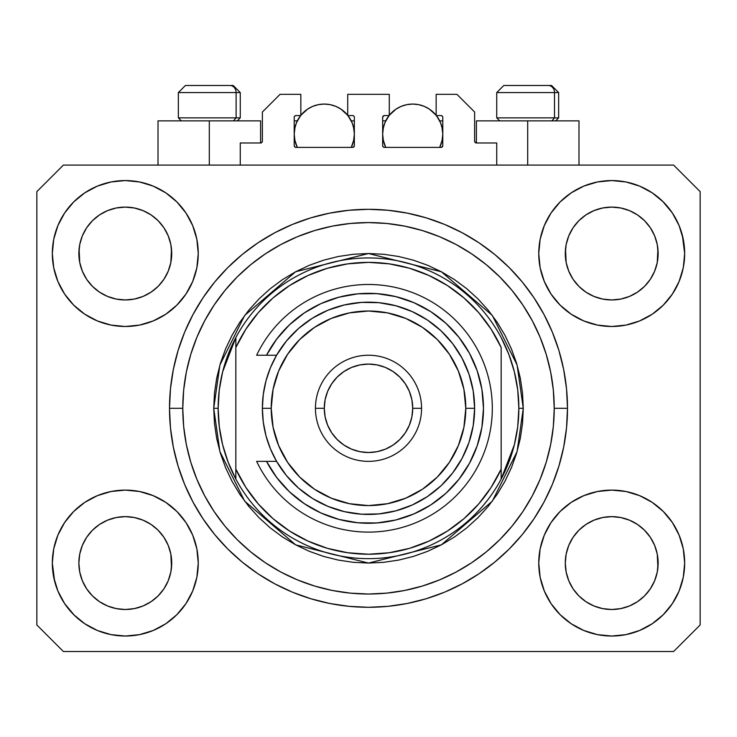 <?xml version="1.0" encoding="UTF-8"?>
<svg xmlns="http://www.w3.org/2000/svg" width="737" height="737" viewBox="0 0 737 737"><rect width="100%" height="100%" fill="white"/><g stroke="black" fill="none" stroke-linecap="round" stroke-linejoin="round"><path stroke-width="1.11" d="M240.262 165.088L240.262 142.978L260.603 142.978L240.262 142.978L240.262 165.088M262.372 141.209L262.372 112.024L262.372 141.209A1.769 1.769 0 0 1 260.603 142.978L261.276 142.84L260.603 142.978L260.603 120.868L209.308 120.868L209.308 165.088L209.308 120.868L158.013 120.868L158.013 165.088M262.372 112.024L280.06 94.336L300.843 94.336L300.843 115.562L295.979 115.562L300.843 115.562L300.843 94.336L280.06 94.336L262.372 112.024M294.21 117.33L294.21 145.631L294.21 117.33A1.769 1.769 0 0 1 295.979 115.562L295.307 115.7L295.979 115.562M294.993 127.326L294.21 134.134L294.791 140.002L297.297 147.4L295.979 147.4A1.769 1.769 0 0 1 294.21 145.631L294.726 146.884L295.979 147.4L352.581 147.4L297.297 147.4A30.07 30.07 0 0 1 300.632 115.562L296.495 122.628L294.791 128.266L294.21 134.134L294.993 140.942M354.35 145.631A1.769 1.769 0 0 1 352.581 147.4L351.263 147.4L353.253 147.262L354.35 145.631L354.35 117.33L354.35 145.631M352.581 115.562L347.717 115.562L352.581 115.562A1.769 1.769 0 0 1 354.35 117.33L354.211 116.658L354.35 117.33M347.717 115.562L347.717 94.336L347.717 115.562M389.283 94.336L347.717 94.336L389.283 94.336L389.283 115.562L384.419 115.562L389.283 115.562L389.283 94.336M383.166 116.078L383.747 115.7L382.65 117.33L382.65 145.631L382.65 117.33A1.769 1.769 0 0 1 384.419 115.562L383.747 115.7L384.419 115.562M383.433 127.326L382.65 134.134L383.231 140.002L385.737 147.4L384.419 147.4A1.769 1.769 0 0 1 382.65 145.631L383.166 146.884L384.419 147.4L441.021 147.4L385.737 147.4A30.07 30.07 0 0 1 389.072 115.562L384.935 122.628L383.231 128.266L382.65 134.134L383.433 140.942M442.79 145.631A1.769 1.769 0 0 1 441.021 147.4L439.703 147.4L441.693 147.262L442.79 145.631L442.79 117.33L442.79 145.631M441.021 115.562L436.157 115.562L441.021 115.562A1.769 1.769 0 0 1 442.79 117.33L442.651 116.658L442.79 117.33M436.157 115.562L436.157 94.336L456.94 94.336L474.628 112.024L474.628 141.209L474.628 112.024L456.94 94.336L436.157 94.336L436.157 115.562M476.397 120.868L527.692 120.868L527.692 165.088L527.692 120.868L578.987 120.868L476.397 120.868L476.397 142.978L496.738 142.978L476.397 142.978A1.769 1.769 0 0 1 474.628 141.209L474.766 141.882L474.628 141.209M496.738 142.978L496.738 165.088L496.738 142.978M441.693 115.7L442.651 116.658L441.693 115.7M353.834 116.078L354.211 116.658M294.349 116.658L295.307 115.7L294.349 116.658M476.397 142.978L474.766 141.882M262.234 141.882L261.276 142.84M573.073 227.77L568.817 235.757L573.1 227.733L578.877 220.695L573.1 227.733L578.877 220.695L585.915 214.918L578.877 220.695L585.915 214.918L593.939 210.635L585.915 214.918L593.939 210.635L602.654 207.991L593.939 210.635L602.654 207.991L611.71 207.097L620.766 207.991L611.71 207.097L620.766 207.991L629.481 210.635L620.803 207.991L629.481 210.635L637.505 214.918L629.536 210.653M578.895 286.371A46.431 46.431 0 0 0 593.93 296.421L585.915 292.138L593.939 296.421A46.431 46.431 0 0 0 602.636 299.065L593.902 296.403M86.653 227.77L82.397 235.757L86.68 227.733L92.457 220.695L86.68 227.733L92.457 220.695L99.495 214.918L92.457 220.695L99.495 214.918L107.519 210.635L99.495 214.918L107.519 210.635L116.234 207.991L107.519 210.635L116.234 207.991L125.29 207.097L134.346 207.991L125.29 207.097L134.346 207.991L143.061 210.635L134.383 207.991L143.061 210.635L151.085 214.918L143.116 210.653M92.475 286.371A46.431 46.431 0 0 0 107.51 296.421L99.495 292.138L107.519 296.421A46.431 46.431 0 0 0 116.216 299.065L107.482 296.403M92.558 286.453L86.68 279.323L82.397 271.299L79.753 262.584L82.397 271.29L79.753 262.584L79.08 248.977L78.859 253.528A46.431 46.431 0 0 1 125.29 207.097A46.431 46.431 0 0 1 171.721 253.528L171.5 258.079L171.721 253.528A46.431 46.431 0 0 1 125.29 299.959A46.431 46.431 0 0 1 78.859 253.528A46.431 46.431 0 0 0 79.08 258.079L79.753 262.584A46.431 46.431 0 0 0 92.447 286.343M116.243 299.065A46.431 46.431 0 0 0 134.337 299.065M151.196 292.064L143.061 296.421L134.346 299.065A46.431 46.431 0 0 0 158.105 286.371M158.133 286.343A46.431 46.431 0 0 0 170.827 262.602L168.183 271.299L170.827 262.584L168.183 271.299L163.9 279.323L168.183 271.299L163.9 279.323L158.123 286.361L163.9 279.323L158.123 286.361L151.085 292.138L158.123 286.361L151.085 292.138L143.006 296.449M143.061 210.635L151.085 214.918L158.123 220.695L163.9 227.733L168.183 235.757L170.827 244.472L168.183 235.757L170.827 244.472L171.721 253.602M578.978 286.453L573.1 279.323L568.817 271.299L566.173 262.584L568.817 271.29L566.173 262.584L565.5 248.977L565.279 253.528A46.431 46.431 0 0 1 611.71 207.097A46.431 46.431 0 0 1 658.141 253.528L657.92 258.079L658.141 253.528A46.431 46.431 0 0 1 611.71 299.959A46.431 46.431 0 0 1 565.279 253.528A46.431 46.431 0 0 0 565.5 258.079L566.173 262.584A46.431 46.431 0 0 0 578.867 286.343M602.663 299.065A46.431 46.431 0 0 0 620.757 299.065M637.616 292.064L629.481 296.421L620.766 299.065A46.431 46.431 0 0 0 644.525 286.371M644.553 286.343A46.431 46.431 0 0 0 657.247 262.602L654.603 271.299L657.247 262.584L654.603 271.299L650.32 279.323L654.603 271.299L650.32 279.323L644.543 286.361L650.32 279.323L644.543 286.361L637.505 292.138L644.543 286.361L637.505 292.138L629.426 296.449M629.481 210.635L637.505 214.918L644.543 220.695L650.32 227.733L654.603 235.757L657.247 244.472L654.603 235.757L657.247 244.472L658.141 253.602M565.5 567.61A46.431 46.431 0 0 0 565.5 567.619L565.279 563.068L566.173 572.124L568.817 580.839L566.173 572.124L565.279 563.068A46.431 46.431 0 0 1 611.71 516.637A46.431 46.431 0 0 1 658.141 563.068L658.141 563.142M611.682 609.499A46.431 46.431 0 0 0 611.692 609.499L602.654 608.605A46.431 46.431 0 0 0 602.636 608.605L593.93 605.961L602.654 608.605L593.939 605.961L585.915 601.678L593.939 605.961L585.915 601.678L578.877 595.901L573.1 588.863L568.817 580.839L566.173 572.124M644.525 530.225A46.431 46.431 0 0 0 629.49 520.175L620.766 517.531L629.481 520.175L637.505 524.458L629.481 520.175L637.505 524.458L644.543 530.235L650.32 537.273L654.603 545.297L657.247 554.012L654.603 545.297L657.247 554.012L657.911 567.647A46.431 46.431 0 0 0 657.92 567.61L658.141 563.068L657.247 572.124L654.603 580.839L657.247 572.124L654.603 580.839L650.32 588.863L654.603 580.839L650.32 588.863L644.543 595.901L650.32 588.863L644.543 595.901L637.505 601.678L644.543 595.901L637.505 601.678L629.481 605.961L637.505 601.678L629.481 605.961L620.766 608.605A46.431 46.431 0 0 0 620.794 608.605L611.71 609.499A46.431 46.431 0 0 0 611.738 609.499M79.08 567.61A46.431 46.431 0 0 0 79.08 567.619L78.859 563.068L79.753 572.124L82.397 580.839L79.753 572.124L78.859 563.068A46.431 46.431 0 0 1 125.29 516.637A46.431 46.431 0 0 1 171.721 563.068L171.721 563.142M125.262 609.499A46.431 46.431 0 0 0 125.272 609.499L116.234 608.605A46.431 46.431 0 0 0 116.216 608.605L107.51 605.961L116.234 608.605L107.519 605.961L99.495 601.678L107.519 605.961L99.495 601.678L92.457 595.901L86.68 588.863L82.397 580.839L79.753 572.124M158.105 530.225A46.431 46.431 0 0 0 143.07 520.175L134.346 517.531L143.061 520.175L151.085 524.458L143.061 520.175L151.085 524.458L158.123 530.235L163.9 537.273L168.183 545.297L170.827 554.012L168.183 545.297L170.827 554.012L171.491 567.647A46.431 46.431 0 0 0 171.5 567.61L171.721 563.068L170.827 572.124L168.183 580.839L170.827 572.124L168.183 580.839L163.9 588.863L168.183 580.839L163.9 588.863L158.123 595.901L163.9 588.863L158.123 595.901L151.085 601.678L158.123 595.901L151.085 601.678L143.061 605.961L151.085 601.678L143.061 605.961L134.346 608.605A46.431 46.431 0 0 0 134.374 608.605L125.29 609.499A46.431 46.431 0 0 0 125.318 609.499M73.7 511.478L84.755 502.404L97.367 495.66L111.057 491.505L125.29 490.105L139.523 491.505L153.213 495.66L165.825 502.404L176.88 511.478L185.954 522.533L192.698 535.145L196.853 548.835L198.253 563.068A72.963 72.963 0 0 1 125.29 636.031A72.963 72.963 0 0 1 52.327 563.068L53.727 548.835L57.882 535.145L64.626 522.533L73.7 511.478L78.859 506.78M683.273 548.835L684.673 563.068A72.963 72.963 0 0 1 611.71 636.031A72.963 72.963 0 0 1 538.747 563.068L540.147 548.835L544.302 535.145L551.046 522.533L560.12 511.478L571.175 502.404L583.787 495.66L597.477 491.505L611.71 490.105L625.943 491.505L639.633 495.66L652.245 502.404L663.3 511.478L672.374 522.533L679.118 535.145L683.273 548.835L684.673 563.068L683.273 577.301L679.118 590.991L672.374 603.603L663.3 614.658L652.245 623.732L639.633 630.476L625.943 634.631L611.71 636.031L597.477 634.631L583.787 630.476L571.175 623.732L560.12 614.658L551.046 603.603L544.302 590.991L540.147 577.301L538.747 563.068A72.963 72.963 0 0 1 611.71 490.105A72.963 72.963 0 0 1 684.673 563.068L683.273 577.301M682.351 235.25L684.673 253.528A72.963 72.963 0 0 1 611.71 326.491A72.963 72.963 0 0 1 538.747 253.528L540.147 239.295L544.302 225.605L551.046 212.993L560.12 201.938L571.175 192.864L583.787 186.12L597.477 181.965L611.71 180.565L625.943 181.965L639.633 186.12L652.245 192.864L663.3 201.938L672.374 212.993L679.118 225.605L683.273 239.295L684.673 253.528L683.273 267.761L679.118 281.451L672.374 294.063L663.3 305.118L658.141 309.816M53.727 267.761L52.327 253.528A72.963 72.963 0 0 1 125.29 180.565A72.963 72.963 0 0 1 198.253 253.528A72.963 72.963 0 0 1 125.29 326.491A72.963 72.963 0 0 1 52.327 253.528L53.727 239.295L57.882 225.605L64.626 212.993L73.7 201.938L84.755 192.864L97.367 186.12L111.057 181.965L125.29 180.565L139.523 181.965L153.213 186.12L165.825 192.864L176.88 201.938L185.954 212.993L192.698 225.605L196.853 239.295L198.253 253.528L196.853 267.761L192.698 281.451L185.954 294.063L176.88 305.118L165.825 314.192L153.213 320.936L139.523 325.091L125.29 326.491L111.057 325.091L97.367 320.936L84.755 314.192L73.7 305.118L64.626 294.063L57.882 281.451L53.727 267.761L52.327 253.528L53.727 239.295M567.49 408.298A198.99 198.99 0 0 1 368.5 607.288A198.99 198.99 0 0 1 169.51 408.298L170.468 388.795L173.333 369.477L178.078 350.536L184.655 332.147L193.011 314.496L203.043 297.748L214.679 282.059L227.788 267.586L242.261 254.477L257.95 242.842L274.698 232.809L292.349 224.453L310.738 217.876L329.679 213.131L348.997 210.266L368.5 209.308L388.003 210.266L407.321 213.131L426.262 217.876L444.651 224.453L462.302 232.809L479.05 242.842L494.739 254.477L509.212 267.586L522.321 282.059L533.957 297.748L543.989 314.496L552.345 332.147L558.922 350.536L563.667 369.477L566.532 388.795L567.49 408.298L566.532 427.801L563.667 447.119L558.922 466.06L552.345 484.449L543.989 502.1L533.957 518.848L522.321 534.537L509.212 549.01L494.739 562.119L479.05 573.755L462.302 583.787L444.651 592.143L426.262 598.72L407.321 603.465L388.003 606.33L368.5 607.288L348.997 606.33L329.679 603.465L310.738 598.72L292.349 592.143L274.698 583.787L257.95 573.755L242.261 562.119L227.788 549.01L214.679 534.537L203.043 518.848L193.011 502.1L184.655 484.449L178.078 466.06L173.333 447.119L170.468 427.801L169.51 408.298A198.99 198.99 0 0 1 368.5 209.308A198.99 198.99 0 0 1 567.49 408.298L554.224 408.298L567.49 408.298M143.061 296.421L151.085 292.138M107.519 296.421L116.234 299.065L107.519 296.421L99.495 292.138L107.519 296.421M629.481 296.421L637.505 292.138M593.939 296.421L602.654 299.065L593.939 296.421L585.915 292.138L593.939 296.421M658.141 563.068L657.92 558.517L658.141 563.068A46.431 46.431 0 0 1 611.71 609.499A46.431 46.431 0 0 1 565.279 563.068L566.173 554.012L568.817 545.297L566.173 554.012L568.817 545.297L573.1 537.273L568.817 545.297A46.431 46.431 0 0 0 566.173 553.994L565.279 562.644M171.721 563.068L171.5 558.517L171.721 563.068A46.431 46.431 0 0 1 125.29 609.499A46.431 46.431 0 0 1 78.859 563.068L79.753 554.012L82.397 545.297L79.753 554.012L82.397 545.297L86.68 537.273L82.397 545.297A46.431 46.431 0 0 0 79.753 553.994L78.859 562.644M86.653 537.31L92.457 530.235L86.68 537.273L92.457 530.235L99.495 524.458L92.457 530.235L99.495 524.458L107.519 520.175L99.495 524.458L107.519 520.175L116.234 517.531L107.519 520.175A46.431 46.431 0 0 0 92.475 530.225M573.073 537.31L578.877 530.235L573.1 537.273L578.877 530.235L585.915 524.458L578.877 530.235L585.915 524.458L593.939 520.175L585.915 524.458L593.939 520.175L602.654 517.531L593.939 520.175A46.431 46.431 0 0 0 578.895 530.225M565.279 253.454L566.173 244.472L568.817 235.757L566.173 244.472L568.817 235.757L573.1 227.733M658.141 253.528L657.92 248.977A46.431 46.431 0 0 0 657.92 248.977L657.247 262.584L657.92 258.079M78.859 253.454L79.753 244.472L82.397 235.757L79.753 244.472L82.397 235.757L86.68 227.733M171.721 253.528L171.5 248.977A46.431 46.431 0 0 0 171.5 248.977L170.827 262.584L171.5 258.079M673.618 651.508L63.382 651.508L36.85 624.976L36.85 191.62L63.382 165.088L673.618 165.088L700.15 191.62L700.15 624.976L673.618 651.508L700.15 624.976L700.15 191.62L673.618 165.088L63.382 165.088L36.85 191.62L36.85 624.976L63.382 651.508L673.618 651.508M54.649 581.346L52.327 563.068A72.963 72.963 0 0 1 125.29 490.105A72.963 72.963 0 0 1 198.253 563.068L196.853 577.301L192.698 590.991L185.954 603.603L176.88 614.658L165.825 623.732L153.213 630.476L139.523 634.631L125.29 636.031L111.057 634.631L97.367 630.476L84.755 623.732L73.7 614.658L64.626 603.603L57.882 590.991L53.727 577.301L52.327 563.068L53.727 548.835M658.141 506.78L663.3 511.478M78.859 309.816L73.7 305.118M663.3 305.118L652.245 314.192L639.633 320.936L625.943 325.091L611.71 326.491L597.477 325.091L583.787 320.936L571.175 314.192L560.12 305.118L551.046 294.063L544.302 281.451L540.147 267.761L538.747 253.528A72.963 72.963 0 0 1 611.71 180.565A72.963 72.963 0 0 1 684.673 253.528L683.273 267.761M558.922 350.536L557.762 346.841M444.651 224.453L426.262 217.876L444.651 224.453M310.738 217.876L292.349 224.453L310.738 217.876M184.655 332.147L183.439 335.169M178.078 466.06L179.238 469.755M292.349 592.143L310.738 598.72L292.349 592.143M426.262 598.72L444.651 592.143L426.262 598.72M552.345 484.449L553.561 481.427M260.603 120.868L158.013 120.868M84.755 192.864L82.784 194.227M64.626 212.993L72.088 203.596M134.346 299.065L125.29 299.959L116.234 299.065L125.29 299.959L134.346 299.065M92.457 286.361L99.495 292.138L92.457 286.361L86.68 279.323L82.397 271.299M672.374 212.993L662.535 201.173M571.175 192.864L560.12 201.938M544.302 225.605L542.616 230.082M672.374 294.063L673.719 291.972M620.766 299.065L611.71 299.959L602.654 299.065L611.71 299.959L620.766 299.065M578.877 286.361L585.915 292.138L578.877 286.361L573.1 279.323L568.817 271.299M652.245 623.732L654.216 622.369M672.374 603.603L664.912 613M620.757 517.531A46.431 46.431 0 0 0 611.728 516.637L602.654 517.531A46.431 46.431 0 0 0 593.948 520.165L602.654 517.531L611.71 516.637L620.766 517.531L629.481 520.175A46.431 46.431 0 0 0 620.784 517.531L611.71 516.637A46.431 46.431 0 0 0 602.663 517.531M64.626 522.533L63.281 524.624M64.626 603.603L74.465 615.423M165.825 623.732L176.88 614.658M192.698 590.991L194.384 586.514M134.337 517.531A46.431 46.431 0 0 0 125.308 516.637L116.234 517.531A46.431 46.431 0 0 0 107.528 520.165L116.234 517.531L125.29 516.637L134.346 517.531L143.061 520.175A46.431 46.431 0 0 0 134.364 517.531L125.29 516.637A46.431 46.431 0 0 0 116.243 517.531M73.7 201.938L74.465 201.173M171.721 197.24L176.88 201.938M663.3 201.938L664.912 203.596M663.3 614.658L662.535 615.423M565.279 619.356L560.12 614.658M585.915 601.678L578.877 595.901L573.128 588.9M73.7 614.658L72.088 613M99.495 601.678L92.457 595.901L86.708 588.9M171.5 558.517L170.827 554.012A46.431 46.431 0 0 0 158.133 530.253M92.447 530.253A46.431 46.431 0 0 0 82.397 545.288L86.68 537.273M79.08 558.517A46.431 46.431 0 0 0 78.859 563.05L79.08 558.517M158.022 530.143L163.9 537.273L168.183 545.297M657.92 558.517L657.247 554.012A46.431 46.431 0 0 0 644.553 530.253M578.867 530.253A46.431 46.431 0 0 0 568.817 545.288L573.1 537.273M565.5 558.517A46.431 46.431 0 0 0 565.279 563.05L565.5 558.517M644.442 530.143L650.32 537.273L654.603 545.297M637.505 214.918L644.543 220.695L650.32 227.733L654.603 235.757M611.71 207.097L602.682 207.981M151.085 214.918L158.123 220.695L163.9 227.733L168.183 235.757M125.29 207.097L116.262 207.981M151.085 524.458L158.123 530.235L163.9 537.273M170.827 244.472L171.5 248.977M79.08 248.977L79.753 244.472M637.505 524.458L644.543 530.235L650.32 537.273M657.247 244.472L657.92 248.977M565.5 248.977L566.173 244.472M573.1 588.863L568.817 580.839M620.766 608.605L611.71 609.499L602.654 608.605M657.92 567.619L657.247 572.124M86.68 588.863L82.397 580.839M134.346 608.605L125.29 609.499L116.234 608.605M171.5 567.619L170.827 572.124M554.5 117.865L551.893 120.868L554.5 117.865L558.646 117.865L554.5 117.865L554.5 92.567L554.5 117.865L496.738 117.865L554.5 117.865M551.368 85.492L548.374 85.492A7.075 6.126 90 0 1 554.5 92.567L496.738 92.567L503.813 85.492L496.738 92.567L496.738 117.865L499.741 120.868M555.643 120.868L558.646 117.865L558.646 92.567L551.571 85.492L558.646 92.567L554.5 92.567A7.075 6.126 -90 0 0 548.374 85.492L503.868 85.492M505.085 85.492L507.01 85.492M548.374 85.492L504.044 85.492M497.042 92.567L554.5 92.567M236.116 117.865L233.509 120.868L236.116 117.865L240.262 117.865L236.116 117.865L236.116 92.567L236.116 117.865L178.354 117.865L236.116 117.865M232.984 85.492L229.99 85.492A7.075 6.126 90 0 1 236.116 92.567L178.354 92.567L185.429 85.492L178.354 92.567L178.354 117.865L181.357 120.868M237.259 120.868L240.262 117.865L240.262 92.567L233.187 85.492L240.262 92.567L236.116 92.567A7.075 6.126 -90 0 0 229.99 85.492L185.484 85.492M186.701 85.492L188.626 85.492M229.99 85.492L185.66 85.492M178.658 92.567L236.116 92.567M213.73 408.298L218.152 408.298A150.348 150.348 0 0 1 501.16 337.546A150.348 150.348 0 0 1 518.848 408.298L523.27 408.298L517.079 451.634L492.316 501.16L441.334 544.864L368.5 563.068L295.666 544.864L244.684 501.16L219.921 451.634L213.73 408.298L214.476 423.471L216.706 438.497L220.391 453.227L225.513 467.525L232.008 481.252L239.811 494.287L248.857 506.485L259.065 517.733L270.313 527.941L282.511 536.987L295.546 544.79L309.273 551.285L323.571 556.407L338.301 560.092L353.327 562.322L368.5 563.068L383.673 562.322L398.699 560.092L413.429 556.407L427.727 551.285L441.454 544.79L454.489 536.987L466.687 527.941L477.935 517.733L488.143 506.485L497.189 494.287L504.992 481.252L511.487 467.525L516.609 453.227L520.294 438.497L522.524 423.471L523.27 408.298L522.524 393.125L520.294 378.099L516.609 363.369L511.487 349.071L504.992 335.344L497.189 322.309L488.143 310.111L477.935 298.863L466.687 288.655L454.489 279.609L441.454 271.806L427.727 265.311L413.429 260.189L398.699 256.504L383.673 254.274L368.5 253.528L353.327 254.274L338.301 256.504L323.571 260.189L309.273 265.311L295.546 271.806L282.511 279.609L270.313 288.655L259.065 298.863L248.857 310.111L239.811 322.309L232.008 335.344L225.513 349.071L220.391 363.369L216.706 378.099L214.476 393.125L213.73 408.298L219.921 364.962L244.684 315.436L295.666 271.732L368.5 253.528L441.334 271.732L492.316 315.436L517.079 364.962L523.27 408.298L518.848 408.298A150.348 150.348 0 0 1 501.16 479.05L514.362 444.761L517.724 426.668L518.848 408.298L517.724 389.928L514.362 371.835L508.806 354.285L501.16 337.546A150.348 150.348 0 0 0 235.84 337.546L235.84 469.091L245.826 487.332L258.309 503.97L273.031 518.664L289.687 531.11L307.946 541.069L327.431 548.328L347.753 552.741L368.5 554.224L389.247 552.741L409.569 548.328L429.054 541.069L447.313 531.11L463.969 518.664L478.691 503.97L491.174 487.332L501.16 469.091L501.16 347.505L491.174 329.264L478.691 312.626L463.969 297.932L447.313 285.486L429.054 275.527L409.569 268.268L389.247 263.855L368.5 262.372L347.753 263.855L327.431 268.268L307.946 275.527L289.687 285.486L273.031 297.932L258.309 312.626L245.826 329.264L235.84 347.505A145.926 145.926 0 0 1 501.16 347.505L501.16 469.091A145.926 145.926 0 0 1 235.84 469.091L235.84 479.05A150.348 150.348 0 0 1 218.152 408.298L213.73 408.298M169.51 408.298L182.776 408.298A185.724 185.724 0 0 1 368.5 222.574A185.724 185.724 0 0 1 554.224 408.298L553.33 426.502L550.659 444.531L546.228 462.21L540.083 479.372L532.298 495.844L522.92 511.478L512.068 526.117L499.824 539.622L486.319 551.866L471.68 562.718L456.046 572.096L439.574 579.881L422.412 586.026L404.733 590.457L386.704 593.128L368.5 594.022L350.296 593.128L332.267 590.457L314.588 586.026L297.426 579.881L280.954 572.096L265.32 562.718L250.681 551.866L237.176 539.622L224.932 526.117L214.08 511.478L204.702 495.844L196.917 479.372L190.772 462.21L186.341 444.531L183.67 426.502L182.776 408.298L183.67 390.094L186.341 372.065L190.772 354.386L196.917 337.224L204.702 320.752L214.08 305.118L224.932 290.479L237.176 276.974L250.681 264.73L265.32 253.878L280.954 244.5L297.426 236.715L314.588 230.57L332.267 226.139L350.296 223.468L368.5 222.574L386.704 223.468L404.733 226.139L422.412 230.57L439.574 236.715L456.046 244.5L471.68 253.878L486.319 264.73L499.824 276.974L512.068 290.479L522.92 305.118L532.298 320.752L540.083 337.224L546.228 354.386L550.659 372.065L553.33 390.094L554.224 408.298A185.724 185.724 0 0 1 368.5 594.022A185.724 185.724 0 0 1 182.776 408.298L169.51 408.298M501.16 479.05A150.348 150.348 0 0 1 235.84 479.05A150.348 150.348 0 0 0 501.16 479.05L501.16 469.091L501.16 479.05L508.806 462.311L514.362 444.761M558.922 466.06L557.762 469.755M184.655 484.449L183.439 481.427M178.078 350.536L179.238 346.841M552.345 332.147L553.561 335.169M235.84 337.546L222.638 371.835L219.276 389.928L218.152 408.298L219.276 426.668L222.638 444.761L228.194 462.311L235.84 479.05L235.84 337.546L228.194 354.285L222.638 371.835M266.508 461.362L276.587 461.362L270.451 448.916L265.993 435.77L263.284 422.154L262.372 408.298L271.216 408.298A97.284 97.284 0 0 1 368.5 311.014A97.284 97.284 0 0 1 465.784 408.298L474.628 408.298A106.128 106.128 0 0 0 368.5 302.17A106.128 106.128 0 0 0 262.372 408.298A106.128 106.128 0 0 1 368.5 302.17A106.128 106.128 0 0 1 474.628 408.298L473.209 425.59L468.999 442.412L462.099 458.322L452.693 472.905L441.048 485.757L427.46 496.545L412.296 504.965L395.972 510.805L378.901 513.919L361.563 514.196L344.4 511.653L327.882 506.347L312.46 498.424L298.522 488.087L286.463 475.623L276.587 461.362L266.508 461.362L276.697 477.521L289.429 491.763L304.344 503.703L321.028 513.016L339.029 519.428L357.841 522.773L376.939 522.957L395.815 519.981L413.927 513.91L430.795 504.928L445.94 493.283L458.939 479.28L469.451 463.324L477.171 445.848L481.887 427.34L483.472 408.298L481.887 389.256L477.171 370.748L469.451 353.272L458.939 337.316L445.94 323.313L430.795 311.668L413.927 302.686L395.815 296.615L376.939 293.639L357.841 293.823L339.029 297.168L321.028 303.58L304.344 312.893L289.429 324.833L276.697 339.075L266.508 355.234L276.587 355.234L286.463 340.973L298.522 328.509L312.46 318.172L327.882 310.249L344.4 304.943L361.563 302.4L378.901 302.677L395.972 305.791L412.296 311.631L427.46 320.051L441.048 330.839L452.693 343.691L462.099 358.274L468.999 374.184L473.209 391.006L474.628 408.298A106.128 106.128 0 0 1 368.5 514.426A106.128 106.128 0 0 1 262.372 408.298L263.284 394.442L265.993 380.826L270.451 367.68L276.587 355.234L256.633 355.234A123.816 123.816 0 0 1 445.507 311.346A123.816 123.816 0 0 1 445.507 505.25A123.816 123.816 0 0 1 256.633 461.362L266.508 461.362L256.633 461.362A123.816 123.816 0 0 0 445.507 505.25A123.816 123.816 0 0 0 445.507 311.346A123.816 123.816 0 0 0 256.633 355.234L266.508 355.234A114.972 114.972 0 0 1 441.104 319.149A114.972 114.972 0 0 1 441.104 497.447A114.972 114.972 0 0 1 266.508 461.362L256.633 461.362M315.436 408.298L324.28 408.298A44.22 44.22 0 0 1 368.5 364.078A44.22 44.22 0 0 1 412.72 408.298L421.564 408.298A53.064 53.064 0 0 0 368.5 355.234A53.064 53.064 0 0 0 315.436 408.298A53.064 53.064 0 0 1 368.5 355.234A53.064 53.064 0 0 1 421.564 408.298A53.064 53.064 0 0 1 368.5 461.362A53.064 53.064 0 0 1 315.436 408.298A53.064 53.064 0 0 0 368.5 461.362A53.064 53.064 0 0 0 421.564 408.298L412.72 408.298L411.872 399.675L409.357 391.375L405.267 383.728L399.767 377.031L393.07 371.531L385.423 367.441L377.123 364.926L368.5 364.078L359.877 364.926L351.577 367.441L343.93 371.531L337.233 377.031L331.733 383.728L327.643 391.375L325.128 399.675L324.28 408.298L325.128 416.921L327.643 425.221L331.733 432.868L337.233 439.565L343.93 445.065L351.577 449.155L359.877 451.67L368.5 452.518L377.123 451.67L385.423 449.155L393.07 445.065L399.767 439.565L405.267 432.868L409.357 425.221L411.872 416.921L412.72 408.298A44.22 44.22 0 0 1 368.5 452.518A44.22 44.22 0 0 1 324.28 408.298L315.436 408.298M274.173 474.029L279.563 481.16M300.337 500.884L307.725 505.895M352.111 522.1L360.937 523.021M370.914 523.242L379.739 522.717M425 508.429L432.361 503.905M440.662 497.807L447.083 492.224M454.397 484.716L459.713 478.295M459.713 338.301L454.397 331.88M447.083 324.372L440.662 318.789M398.229 297.232L389.661 295.288M379.739 293.879L370.914 293.354M292.626 321.912L286.149 328.066M279.563 335.436L274.173 342.567M271.216 408.298L273.086 427.276L278.623 445.526L287.614 462.348L299.71 477.088L314.45 489.184L331.272 498.175L349.522 503.712L368.5 505.582L387.478 503.712L405.728 498.175L422.55 489.184L437.29 477.088L449.386 462.348L458.377 445.526L463.914 427.276L465.784 408.298L463.914 389.32L458.377 371.07L449.386 354.248L437.29 339.508L422.55 327.412L405.728 318.421L387.478 312.884L368.5 311.014L349.522 312.884L331.272 318.421L314.45 327.412L299.71 339.508L287.614 354.248L278.623 371.07L273.086 389.32L271.216 408.298L262.372 408.298A106.128 106.128 0 0 0 368.5 514.426A106.128 106.128 0 0 0 474.628 408.298L465.784 408.298A97.284 97.284 0 0 1 368.5 505.582A97.284 97.284 0 0 1 271.216 408.298M256.633 355.234L266.508 355.234M300.843 115.294A30.07 30.07 0 0 1 347.717 115.294L340.982 109.131L335.786 106.349L330.148 104.645L324.28 104.064L318.412 104.645L312.774 106.349L307.578 109.131L300.843 115.294M353.567 140.942L354.35 134.134L353.769 128.266L352.065 122.628L347.928 115.562A30.07 30.07 0 0 1 351.263 147.4L353.769 140.002L354.35 134.134L353.567 127.326M302.621 113.277L303.635 112.273M306.868 109.62L307.891 108.919M312.497 106.469L313.52 106.054M317.619 104.811L319.038 104.525M329.522 104.525L330.95 104.811M335.04 106.054L336.063 106.469M340.669 108.919L341.692 109.62M344.925 112.273L345.939 113.277M353.152 125.732L351.632 121.642M351.263 120.868L354.35 120.868L351.263 120.868M351.632 146.626L353.152 142.536M294.21 120.868L297.297 120.868L294.21 120.868M296.928 121.642L295.408 125.732M295.408 142.536L296.928 146.626M389.283 115.294A30.07 30.07 0 0 1 436.157 115.294L429.422 109.131L424.226 106.349L418.588 104.645L412.72 104.064L406.852 104.645L401.214 106.349L396.018 109.131L389.283 115.294M442.007 140.942L442.79 134.134L442.209 128.266L440.505 122.628L436.368 115.562A30.07 30.07 0 0 1 439.703 147.4L442.209 140.002L442.79 134.134L442.007 127.326M391.061 113.277L392.075 112.273M395.308 109.62L396.331 108.919M400.937 106.469L401.96 106.054M406.059 104.811L407.478 104.525M417.962 104.525L419.39 104.811M423.48 106.054L424.503 106.469M429.109 108.919L430.132 109.62M433.365 112.273L434.379 113.277M441.592 125.732L440.072 121.642M439.703 120.868L442.79 120.868L439.703 120.868M440.072 146.626L441.592 142.536M382.65 120.868L385.737 120.868L382.65 120.868M385.368 121.642L383.848 125.732M383.848 142.536L385.368 146.626M578.987 120.868L578.987 165.088"/></g></svg>
